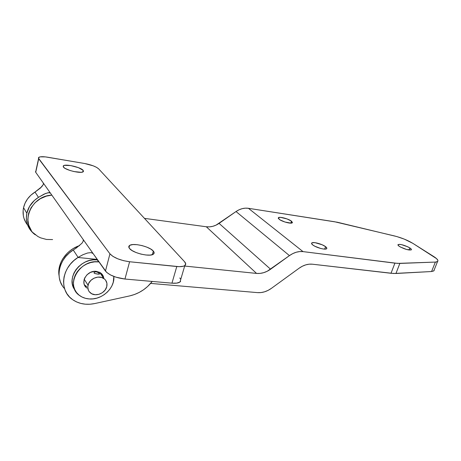 <?xml version="1.0" encoding="UTF-8"?>
<svg xmlns="http://www.w3.org/2000/svg" width="461" height="461" viewBox="0 0 461 461"><rect width="100%" height="100%" fill="white"/><g stroke="black" fill="none" stroke-linecap="round" stroke-linejoin="round"><path stroke-width="0.69" d="M35.053 234.655L34.218 234.032C27.769 228.621 25.309 221.683 26.836 213.218L29.544 206.378L34.345 200.472L38.476 197.348L44.118 194.098L48.209 192.686L50.37 193.038L43.346 183.086L43.288 184.573L41.692 186.797L34.857 192.156C28.859 196.04 25.09 201.215 23.546 207.692L26.836 213.218C28.432 206.591 32.316 201.301 38.476 197.348L34.99 192.07L38.476 197.348L45.616 193.453L49.194 192.6L50.37 193.038L83.216 239.564L35.727 172.299L43.346 183.086L43.288 184.573L40.378 188.088L30.835 195.222L27.522 198.945L25.055 203.163L23.546 207.692C22.266 214.227 23.626 220.024 27.625 225.089M101.426 273.586L102.175 275.805M153.329 251.095L152.332 254.679L153.329 251.095L154.147 252.968L153.046 254.38L150.159 255.1L145.906 255.002L140.945 254.103L136.058 252.53L132.025 250.536L129.478 248.439C128.515 247.205 128.544 246.22 129.576 245.483C133.114 242.59 149.819 246.572 153.329 251.095C154.406 252.374 154.418 253.4 153.357 254.184C149.986 257.14 132.705 253.008 129.478 248.439L128.798 246.566L130.054 245.212L133.022 244.555L137.234 244.693L142.063 245.592L146.794 247.119L150.741 249.044L153.329 251.095M83.164 170.351L82.773 171.993L83.164 170.351L83.481 171.452L83.061 171.855L81.119 172.305L74.083 171.573L70.078 170.501L65.197 168.449L63.439 167.095L63.514 165.706C65.883 163.759 80.934 167.337 83.164 170.351L83.147 171.803C80.917 173.785 65.474 170.121 63.439 167.095L63.209 166.006L64.523 165.338L70.723 165.58L78.387 167.643L83.164 170.351M35.439 171.607L35.727 172.299L38.707 158.774L109.943 253.821L105.46 271.074C109.211 275.171 115.711 277.827 124.948 279.038L129.604 261.75C120.321 260.43 113.769 257.785 109.943 253.821L112.905 256.374L117.699 258.788L123.583 260.684L129.604 261.75L179.329 266.677L183.351 266.233L184.677 265.663L185.714 263.951L184.556 261.71L98.625 168.835L96.562 167.349L93.191 165.822L84.645 163.505L45.397 156.89L40.234 156.844L38.574 157.558L38.413 158.111L109.943 253.821L105.46 271.074L93.07 253.521L106.652 272.382L110.554 274.975L115.959 277.182L124.948 279.038L171.953 283.169L176.707 283.129L179.848 282.109L180.654 281.279M180.626 279.164L179.796 277.954M64.569 288.644C54.531 278.409 58.697 258.84 73.241 250L76.117 248.162L73.241 250L78.111 257.371L73.904 260.54L70.406 264.13L67.542 268.135L65.41 272.428L64.067 276.888L63.555 281.371L63.872 285.757L65.013 289.9L66.926 293.692L69.553 297.017L72.815 299.794L76.607 301.949L80.819 303.424L85.325 304.191L89.999 304.237L94.712 303.563C86.155 305.297 78.664 303.908 72.244 299.385C58.835 290.228 61.584 267.507 77.944 257.48L97.231 259.416L77.944 257.48L83.003 254.685L87.544 253.014L91.076 252.605L93.07 253.521L83.216 239.564L93.07 253.521L91.076 252.605L87.544 253.014L83.003 254.685L78.111 257.371L73.241 250L69.248 252.985L65.785 256.495L62.95 260.419L60.84 264.649L59.504 269.045L58.985 273.471L59.29 277.804L60.408 281.913L62.298 285.676M35.912 170.743L38.868 157.305C40.309 156.533 43.207 156.498 47.581 157.201L84.645 163.505C91.359 164.819 96.015 166.594 98.625 168.835L184.556 261.71C186.002 263.317 186.088 264.602 184.809 265.571C183.305 266.567 180.626 266.884 176.782 266.527L171.953 283.169C175.785 283.469 178.465 283.083 179.986 282.011L180.741 279.435M176.782 266.527L171.953 283.169L124.948 279.038L129.604 261.75L176.782 266.527M94.712 303.563L129.702 295.904L134.549 294.487L139.216 292.418L143.596 289.75L147.583 286.54L152.234 281.435C146.402 288.903 138.894 293.72 129.702 295.904L94.712 303.563M85.273 285.515L86.438 286.321M76.117 248.162L81.96 243.229L83.28 241.068L83.216 239.564L83.28 241.068L81.96 243.229L76.117 248.162M32.944 232.943L29.498 228.84L27.251 224L26.34 218.693L26.836 213.218L23.546 207.692L23.131 210.395L23.35 215.754L23.972 218.335L26.202 223.118M312.783 244.97C311.596 244.042 311.284 243.35 311.838 242.907C313.255 241.604 322.297 244.082 325.57 246.664L324.705 249.119L325.57 246.664L322.17 244.774L315.059 242.682L312.201 242.728L311.567 243.356L312.783 244.97L314.869 246.255L320.649 248.45L323.438 249.015L326.273 248.934L326.855 248.283L325.57 246.664C326.803 247.609 327.143 248.312 326.584 248.773C325.212 250.104 315.975 247.563 312.783 244.97M279.176 219.298L278.438 217.644C279.723 216.457 288.546 218.842 291.45 221.147L290.782 223.147L291.45 221.147L287.094 218.952L280.611 217.373L278.444 217.638L278.271 218.318L280 219.857L284.956 222.018L291.081 223.141L292.464 222.525L291.45 221.147L292.245 222.847C291 224.052 282.005 221.614 279.176 219.298M399.474 246.462C398.137 245.569 397.682 244.935 398.114 244.56C400.874 244.105 404.787 245.229 409.846 247.937L409.04 250.018L409.846 247.937L407.806 246.819L401.496 244.635L399.48 244.342L397.981 244.716L398.736 245.932L400.413 247.027L406.7 249.522L411.177 249.943L411.396 249.366L409.846 247.937C411.229 248.842 411.702 249.493 411.27 249.885C408.481 250.335 404.545 249.194 399.474 246.462M299.085 268.233L271.42 288.344L268.1 290.378L264.602 291.807L261.059 292.568L257.595 292.631L150.638 283.406L257.595 292.631C262.332 292.948 266.942 291.519 271.42 288.344L299.085 268.233C303.505 265.11 307.936 263.767 312.374 264.199L309.112 264.182L305.724 264.873L302.335 266.239L299.085 268.233M59.025 275.494L59.043 268.728L61.036 262.05L62.731 258.863L67.364 253.095L70.216 250.623L73.351 248.485L79.62 245.575C66.413 249.827 56.957 263.623 59.025 275.494M437.547 261.543L435.363 262.079L431.577 271.529L433.772 270.93L437.547 261.543C438.618 260.534 437.339 258.857 433.709 256.518L412.854 243.35L436.573 258.644L437.887 260.396L437.904 261.076L436.63 261.929L435.363 262.079L397.555 263.392L303.027 251.614C298.48 251.124 293.957 252.455 289.445 255.613L236.015 211.541L239.005 209.813L242.158 208.666L245.338 208.159L248.421 208.303C244.203 207.721 240.072 208.798 236.015 211.541L219.073 223.383L270.584 269.224L219.073 223.383C214.987 226.155 210.735 227.285 206.309 226.766L256.558 273.419L206.309 226.766L144.454 218.364L206.309 226.766L209.536 226.864L212.821 226.316L216.036 225.141L236.015 211.541L289.445 255.613L270.584 269.224C266.037 272.422 261.364 273.817 256.558 273.419L184.665 266.06L256.558 273.419L260.073 273.408L263.669 272.676L267.219 271.264L289.445 255.613L292.764 253.602L296.221 252.236L299.69 251.568L303.027 251.614L394.904 263.15L391.014 273.281L312.374 264.199L393.671 273.494L431.577 271.529L433.876 270.843L434.418 269.333M248.421 208.303L337.308 222.231L396.823 236.562L404.332 239.138L412.854 243.35C407.622 240.216 401.479 237.738 394.437 235.934L334.525 221.735L248.421 208.303L303.027 251.614L248.421 208.303M52.606 239.57L46.498 239.455L40.562 237.836L37.848 236.481L33.198 232.776M31.342 230.488L28.749 225.239L27.804 219.407L28.599 213.403L31.094 207.68L35.105 202.656L40.338 198.708L46.405 196.121L51.851 195.136C30.731 195.798 19.518 223.769 35.509 234.88M434.227 270.204L433.772 270.93M394.904 263.15L391.014 273.281L395.953 273.488L399.837 263.427L394.904 263.15M395.953 273.488L431.577 271.529L435.363 262.079L399.837 263.427L395.953 273.488M94.643 273.482L94.113 273.062L94.153 272.324L96.084 271.748L98.158 272.451L99.588 273.926L97.703 274.122L94.643 273.482L94.113 273.062L94.153 272.324L96.084 271.748L98.591 272.728L99.495 274.047L99.461 273.546L99.317 274.122L98.654 274.174L94.643 273.482M84.219 279.239L88.022 285.186C89.399 278.709 98.861 274.768 103.852 278.519C106.543 280.536 107.505 283.261 106.739 286.702L105.16 289.992L102.417 292.666L98.913 294.331L95.179 294.729L91.768 293.795L89.204 291.657L88.368 290.234L87.769 286.932L88.645 283.469L90.88 280.374L94.119 278.144L97.853 277.107L101.512 277.43L104.532 279.043L105.655 280.265L106.917 283.29L106.739 286.702C105.31 293.167 95.819 297.091 90.805 293.213C88.23 291.225 87.302 288.551 88.022 285.186L84.219 279.239M101.812 274.122L102.371 276.375L101.691 273.846M86.991 288.079C79.413 283.308 86.708 270.025 96.234 271.362L100.51 272.854C102.446 274.226 103.535 276.081 103.788 278.427L102.394 274.675L99.772 272.399L96.234 271.362L94.28 271.362L90.402 272.422L87.043 274.733L84.726 277.937L84.086 279.723L83.948 283.313L84.455 284.973L86.524 287.716M98.66 261.871L97.254 259.871C80.727 257.417 65.376 278.271 74.964 290.021L73.449 287.393L72.389 284.039L72.106 280.444L72.619 276.761L73.91 273.137L75.927 269.708L78.595 266.625L81.804 264.003L85.429 261.952L89.313 260.546L93.306 259.848L97.254 259.871L98.988 261.906L94.701 261.854L90.69 262.563L86.783 263.974L83.147 266.037L79.92 268.677L77.241 271.777L75.206 275.217L73.91 278.865L73.391 282.558L73.674 286.166L74.734 289.531L76.532 292.533L78.981 295.057L81.989 297.005L85.429 298.313L89.175 298.941C85.562 298.665 82.398 297.552 79.672 295.593C64.482 285.889 79.436 259.001 98.66 261.871M113.832 276.433C115.077 288.079 101.869 300.18 89.175 298.941L93.076 298.861L96.989 298.088L100.763 296.654L104.272 294.614L107.378 292.049L109.977 289.047L111.965 285.722L113.273 282.195L113.832 276.433M97.576 259.906L97.254 259.871L97.576 259.906M84.403 284.846L86.57 286.529M96.499 271.696L96.568 271.396M128.988 247.684L129.576 245.483M63.255 166.83L63.514 165.706M179.986 282.011L184.809 265.571M311.838 242.907L311.596 243.604M278.438 217.644L278.242 218.243M398.114 244.56L397.958 244.97M99.559 272.29L103.852 278.519M94.044 272.929L94.223 272.249"/></g></svg>

